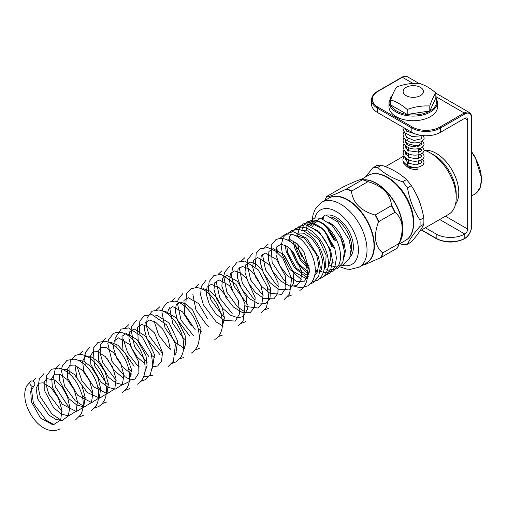 <?xml version="1.0" encoding="UTF-8"?>
<svg xmlns="http://www.w3.org/2000/svg" width="507" height="507" viewBox="0 0 507 507"><rect width="100%" height="100%" fill="white"/><g stroke="black" fill="none" stroke-linecap="round" stroke-linejoin="round"><path stroke-width="0.76" d="M406.868 159.052L405.511 159.819M328.035 221.857L328.777 222.25C332.966 224.607 336.705 228.404 339.994 233.645L343.74 241.465L345.394 250.952L344.373 256.529M333.226 262.753L332.339 262.607M333.175 262.924L332.332 262.727M314.91 222.617L314.201 223.378M313.846 223.834L312.464 226.711M313.066 223.505L310.48 223.397L307.527 224.975M319.378 226.458C316.216 224.373 313.256 223.353 310.487 223.397M319.378 226.445L322.179 228.283C325.38 230.964 329.144 237.39 333.467 247.568L327.205 236.706C326.914 233.689 324.303 230.267 319.378 226.445M334.227 240.261L328.504 230.932L335.938 241.015C330.406 231.243 326.026 225.4 322.794 223.486L319.993 222.256C316.881 220.944 314.118 220.722 311.691 221.572L308.719 225.247M328.504 230.932C327.833 227.909 325 225.019 319.993 222.256M331.895 246.719L327.205 236.706M310.747 225.932L312.173 223.885L311.786 223.448M307.667 225.007L312.103 223.486M315.379 220.894L311.685 221.559M311.786 223.384L314.568 221.071M333.067 263.26L332.3 263.089M317.661 270.82A23.088 13.328 -120 0 0 317.857 270.871L315.196 269.889M320.056 271.258A23.088 13.328 -120 0 0 320.481 271.283M309.213 265.915A22.682 13.093 60 0 1 304.973 261.384M302.153 257.22L299.326 251.117L297.647 244.082M314.632 229.81C322.826 233.987 331.191 248.386 330.786 258.526L327.909 267.962M382.665 252.93C374.793 246.282 373.406 235.894 378.495 221.762L394.997 212.237C402.875 218.885 404.263 229.272 399.167 243.398L382.665 252.93A42.417 24.488 60 0 1 380.795 257.626L397.298 248.094A42.417 24.488 -120 0 0 398.274 246.047A42.417 24.488 -120 0 0 399.167 243.398M362.663 265.148L366.225 264.058L380.795 257.626M398.914 243.791A42.525 24.551 60 0 1 397.152 248.208L397.298 248.094M346.186 189.162C333.207 195.334 326.711 197.768 326.698 196.456L343.201 186.931C356.18 180.758 362.676 178.325 362.689 179.63L346.186 189.162A42.417 24.488 60 0 1 351.446 191.183L367.955 181.652C382.316 185.866 390.206 193.82 391.607 205.519L375.104 215.05C360.737 210.836 352.853 202.882 351.446 191.183M397.298 248.107L401.005 239.361A37.569 21.693 60 0 0 394.972 203.237A37.569 21.693 60 0 0 366.707 179.953L362.689 179.63A42.417 24.488 -120 0 1 367.955 181.652M324.955 200.411L325.728 198.503A42.417 24.488 60 0 1 326.698 196.456L326.85 196.348M317.743 220.875A2.833 2.161 -73.6 0 1 319.347 218.409A2.833 2.161 -73.6 0 1 320.697 218.225A2.833 2.161 -73.6 0 1 320.735 218.238A2.833 2.161 -73.6 0 1 320.779 218.251M325.976 215.107A2.833 2.047 102.6 0 0 325.925 215.095A2.833 2.047 102.6 0 0 323.802 216.216A2.833 2.047 102.6 0 0 323.333 219.144M30.895 381.188A2.833 2.326 -123.5 0 1 34.343 382.392A2.833 2.326 -123.5 0 1 33.931 385.979A2.833 2.326 -123.5 0 1 30.426 384.895A2.833 2.326 -123.5 0 1 30.8 381.251A2.833 2.326 -123.5 0 1 30.895 381.188M287.222 239.944L290.948 240.02A2.833 2.161 -73.6 0 1 290.885 240.001A2.833 2.161 -73.6 0 1 289.446 237.555A2.833 2.161 -73.6 0 1 291.081 234.728A2.833 2.161 -73.6 0 1 292.431 234.551A2.833 2.161 -73.6 0 1 292.463 234.557C305.898 237.834 319.233 262.506 314.194 277.139C312.984 281.093 310.791 284.034 307.603 285.954L300.226 287.761L291.905 285.625M407.14 144.007L405.366 140.667L405.366 139.558M416.481 134.336L406.513 131.148L405.372 128.601M406.944 137.708L405.366 134.545L405.366 133.436M407.21 109.493C401.696 104.727 396.189 101.546 390.675 99.942C392.697 94.017 394.712 89.676 396.728 86.906C404.256 84.162 411.785 82.996 419.314 83.414C424.828 85.011 430.335 88.199 435.849 92.958C433.834 95.722 431.812 100.069 429.797 105.995C422.268 105.583 414.739 106.749 407.21 109.493L407.21 114.449L390.675 104.905L390.675 99.942M420.423 95.627A10.127 5.843 0 0 0 415.886 85.841A10.127 5.843 0 0 0 403.483 93.003A10.127 5.843 0 0 0 420.423 95.627M435.849 92.958L435.849 97.914L429.797 110.957L407.21 114.449M429.797 105.995L429.797 110.957M408.389 159.863L406.963 166.556L403.147 162.696L403.559 161.625M422.407 159.521L421.469 161.682L420.461 160.358M437.56 102.072L437.56 106.704A24.298 14.031 180 0 1 422.559 119.665A24.298 14.031 180 0 1 396.081 116.623A24.298 14.031 180 0 1 388.964 106.704L388.964 102.072A24.298 14.031 0 0 0 396.081 111.996A24.298 14.031 0 0 0 422.559 115.032A24.298 14.031 0 0 0 437.56 102.072L435.849 96.736M417.204 169.496L416.697 169.547C412.717 169.598 409.472 168.603 406.963 166.556L411.139 167.709L416.532 167.602A1.217 0.342 77.9 0 1 416.532 167.602A1.217 0.342 77.9 0 1 416.982 168.223A1.217 0.342 77.9 0 1 417.204 169.496M435.849 96.596L464.241 112.985L439.899 127.042A19.437 11.224 180 0 1 412.406 127.042L378.038 107.199A19.437 11.224 180 0 1 378.038 91.323A0.811 0.469 60 0 0 377.633 91.285C373.659 93.649 371.625 96.526 371.536 99.923L371.536 104.22A20.248 11.693 -0 0 0 377.468 112.491L411.83 132.333A20.248 11.693 -0 0 0 440.469 132.333L464.811 118.277A4.05 2.339 120 0 1 466.833 118.074A4.05 2.339 120 0 1 467.676 119.931L467.676 229.056A4.05 2.339 -60 0 1 464.811 234.019A20.248 11.693 180 0 1 436.172 234.019L425.373 227.782M455.508 204.182A31.998 18.474 -120 0 0 452.168 170.219A31.998 18.474 -120 0 0 424.422 150.345M408.56 163.349L408.484 159.908M418.611 160.928L418.611 162.899L417.622 164.769M420.037 230.862L448.67 214.328A36.453 21.047 -120 0 0 456.218 197.641A36.453 21.047 -120 0 0 430.443 153A36.453 21.047 -120 0 0 424.074 150.243M421.596 149.698A36.453 21.047 -120 0 0 418.611 149.489M456.218 197.641L456.218 194.004A31.998 18.474 -120 0 0 433.593 154.819L430.443 153M423.763 224.259C421.716 228.955 417.559 234.868 411.297 241.997L407.501 244.19C409.548 239.494 413.699 233.581 419.967 226.452L423.763 224.259A42.322 24.437 -120 0 0 423.763 217.782L419.967 219.975C413.699 210.481 409.548 199.771 407.501 187.844L411.297 185.651C417.559 195.144 421.716 205.855 423.763 217.782M399.934 243.633L402.64 244.628A42.322 24.437 -120 0 0 407.501 244.19M381.498 165.206C391.924 168.787 400.232 173.584 406.437 179.605L402.64 181.798C392.222 178.21 383.907 173.413 377.702 167.399L381.498 165.206A42.322 24.437 -120 0 0 376.644 165.643L372.848 167.83L365.452 177.025M419.967 226.452A42.322 24.437 -120 0 0 419.967 219.975M407.501 187.844A42.322 24.437 -120 0 0 402.64 181.798M377.702 167.399A42.322 24.437 -120 0 0 372.848 167.83M411.297 185.651A42.322 24.437 -120 0 0 406.437 179.605M330.862 216.933A23.088 13.328 60 0 1 346.946 231.053A23.088 13.328 60 0 1 351.028 252.011M343.689 246.459A23.088 13.328 -120 0 0 339.836 236.059M316.33 221.99A23.088 13.328 -120 0 0 314.473 223.479M314.099 223.91A23.088 13.328 -120 0 0 312.508 226.737M310.1 225.685L312.173 223.885M362.543 179.744A42.525 24.551 60 0 1 367.499 181.645M394.997 212.237A42.417 24.488 -120 0 0 391.607 205.519M351.566 190.847A42.525 24.551 -120 0 0 346.611 188.94M381.226 257.404A42.525 24.551 -120 0 0 382.981 252.987M368.183 175.447A37.461 21.63 60 0 1 405.644 197.077A37.461 21.63 60 0 1 405.644 240.337C415.886 234.83 416.336 215.652 407.273 198.966C397.875 180.479 378.944 168.685 368.183 175.447L361.339 179.402M400.365 240.926A37.461 21.63 -120 0 0 395.207 203.104A37.461 21.63 -120 0 0 365.027 179.725M350.236 256.732A24.298 14.031 -120 0 0 348.429 230.229A24.298 14.031 -120 0 0 326.4 215.209M323.739 216.318A24.298 14.031 -120 0 0 321.482 218.454M314.866 217.864A31.39 18.119 60 0 1 351.662 227.656A31.39 18.119 60 0 1 342.941 265.459M339.899 266.834L346.611 269.046L350.16 269.401L359.254 267.119A37.461 21.63 -120 0 0 359.254 223.86A37.461 21.63 -120 0 0 321.793 202.236L315.272 208.966L313.041 214.791L312.401 218.675M321.793 202.236L328.796 198.186A37.461 21.63 60 0 1 366.257 219.816A37.461 21.63 60 0 1 366.257 263.076L359.254 267.119M365.116 263.735A37.569 21.693 -120 0 0 366.599 219.62A37.569 21.693 -120 0 0 327.655 198.845M375.104 215.05A42.417 24.488 60 0 1 378.495 221.762M378.754 221.375A42.525 24.551 -120 0 0 375.56 215.057M391.486 205.855A42.525 24.551 60 0 1 394.687 212.18M408.389 138.804A7.491 4.329 0 0 0 407.52 139.311M405.777 142.302A7.491 4.329 0 0 0 411.538 146.295M412.609 146.396A7.491 4.329 0 0 0 418.56 145.148M421.159 141.681L421.159 141.757A7.897 4.557 180 0 1 418.845 144.977A7.897 4.557 180 0 1 411.868 146.244M406.424 144.14L405.366 141.757A7.897 4.557 180 0 1 405.416 141.238M435.849 97.686A23.493 13.562 180 0 1 425.177 113.099A23.493 13.562 180 0 1 396.651 111.001A23.493 13.562 180 0 1 392.481 95.088M445.419 216.204L467.676 229.056M467.676 119.931L464.811 118.277M378.038 91.323L402.381 77.273L413.085 83.452M377.633 91.285L401.975 77.229A0.811 0.469 60 0 1 402.381 77.273A10.127 5.843 -60 0 1 407.444 76.772L418.921 83.395M371.536 99.923A20.248 11.693 -0 0 0 377.468 108.187A0.811 0.469 -60 0 1 378.038 107.199M377.468 112.491L377.468 108.187L411.83 128.03A0.811 0.469 -60 0 1 412.406 127.042M411.83 132.333L411.83 128.03A20.248 11.693 -0 0 0 440.469 128.03A0.811 0.469 -120 0 0 439.899 127.042M440.469 132.333L440.469 128.03L464.811 113.98A0.811 0.469 -120 0 0 464.241 112.985A10.127 5.843 120 0 1 469.298 112.484C470.807 113.384 471.586 115.038 471.637 117.453L471.637 226.578A0.811 0.469 -0 0 1 471.396 226.908A9.316 5.381 -60 0 1 464.811 238.315A0.811 0.469 60 0 1 464.64 238.683C468.905 235.761 471.237 231.724 471.637 226.578M464.811 113.98A9.316 5.381 -60 0 1 471.396 117.782A0.811 0.469 -0 0 0 471.637 117.453M471.396 117.782L471.396 226.908M439.689 219.512L464.811 234.019L464.811 238.315A20.248 11.693 180 0 1 436.172 238.315A0.811 0.469 120 0 0 436.343 238.683C445.773 243.183 455.21 243.183 464.64 238.683M436.172 234.019L436.172 238.315L421.647 229.931M471.637 195.924L474.793 194.099A31.998 18.474 -120 0 0 471.637 152.29M420.848 205.785A36.453 21.047 -120 0 0 414.523 191.044M413.756 222.218A36.637 21.155 -120 0 0 387.931 177.482M322.097 218.663L323.225 218.01M325.728 198.503L326.704 196.45M399.047 244.146L405.644 240.337M320.735 218.238L314.929 217.852L308.237 222.56L306.405 228.106M306.336 228.638L306.241 230.032M329.569 265.167L331.654 265.902M331.87 265.966L333.555 266.384L342.65 265.592L349.703 258.253L351.047 249.45L349.038 239.424L337.782 221.92L325.925 215.095M33.906 385.992L30.718 391.581L31.421 401.829L40.484 418.022L53.045 424.948L60.663 420.088L61.955 410.201L58.375 398.027L51.106 387.773L43.177 382.779L38.659 383.248L36.124 388.533L37.733 398.946L48.824 415.056L56.093 419.517L62.45 420.36L68.249 415.936L69.808 407.539L67.539 396.861L61.917 386.79L54.718 380.016L46.669 378.615L44.198 382.253L44.198 389.965L53.717 407.882L61.322 413.896L68.565 416.025L76.126 411.177L77.451 401.683L74.237 389.94L67.425 379.718L59.617 374.16L54.287 374.217L51.752 378.52L52.36 387.38L62.203 404.193L76.278 411.551L83.661 407.108L85.201 397.355L81.785 385.073L74.523 374.603L66.493 369.426L62.862 369.356M59.458 374.204L59.598 380.694L69.053 398.806L76.728 404.941L84.048 407.089L91.418 402.583L92.933 392.988L89.669 380.928L82.609 370.503L74.649 365.084L69.763 365.274L67.228 369.546L67.799 378.317L77.577 395.168L91.672 402.621L99.315 397.786L100.678 388.641L97.75 377.246L91.317 367.087L83.68 361.104L78.338 360.433M74.928 365.236L77.058 378.323L87.267 392.545L99.683 398.16L106.964 393.489L108.397 383.913L105.107 371.948L98.117 361.611L90.221 356.18L85.1 356.427L82.584 361.263L83.718 370.94L93.668 386.866L107.154 393.698L114.772 388.875L116.09 379.033L112.554 366.878L105.323 356.611L97.388 351.554L92.819 351.978L90.43 356.161L90.899 364.565L100.741 381.752L108.13 387.329L115.076 389.237L122.371 384.686L123.866 375.079L120.571 363.018L113.511 352.612L105.564 347.219L100.697 347.422L98.174 351.598L98.669 360.243L108.504 377.322L115.856 382.861L122.77 384.769L129.266 381.587L131.49 369.451L125.698 353.804L117.909 345.204L110.767 342.339L109.252 342.574M107.326 358.785L113.942 370.3L123.904 378.571M129.443 380.25L134.868 379.122L138.899 372.841L138.671 361.789L129.931 344.69L118.537 337.884L114.246 340.786L113.524 348.049L116.635 358.031L123.233 367.613L131.636 374.109M144.723 372.658L147.068 365.604L145.984 355.654L137.137 339.658L126.3 333.422L121.991 336.293L123.005 350.419L134.209 366.219M152.461 368.196L154.477 354.608L146.111 336.597L134.216 328.954L129.811 331.648L128.905 338.346L131.465 347.739L137.365 357.175L145.224 364.127M152.645 366.865L157.62 365.991L161.524 361.263L162.513 352.517L154.553 333.004L147.784 326.635L141.852 324.486L137.492 327.275L138.234 340.862L148.792 356.529M170.333 349.336L168.064 338.872L162.652 329.018L155.662 322.275L149.502 320.018L145.186 322.889L144.381 329.512L146.865 338.657L160.13 354.849M175.644 354.824L177.653 341.091L169.148 323.003L157.227 315.55L155.649 315.791M183.376 350.356L185.651 344.05L185.093 335.146L176.392 317.978L164.959 311.095L163.374 311.323M191.329 325.633L182.539 311.862L172.817 306.646L168.451 309.352L167.494 313.725M198.864 341.395L200.987 328.606L192.616 309.942L186.063 304.073L180.403 302.172L176.24 304.796L175.251 311.006L177.38 319.816L189.84 336.147M207.464 318.675L198.706 303.642L188.338 297.704L183.933 300.398L184.624 314.074L195.347 329.892M222.041 328.035L224.443 317.737L222.098 307.375L216.692 297.653L209.771 291.005L203.662 288.768L202.052 289.009M227.497 297.932L219.252 287.799L211.33 284.307L207.033 287.203L206.298 294.39L209.334 304.282L215.843 313.846L224.138 320.392L235.419 321.07L239.665 313.586L238.334 300.638L229.449 285.58L219.075 279.845L214.772 282.729L213.992 289.567L216.692 299.016L222.693 308.389L230.577 315.202L237.745 317.756L243.113 316.634L247.353 309.378L246.25 296.741L237.403 281.353L226.876 275.383L222.541 278.204L221.857 286.195L225.723 297.14L233.474 307.084L242.644 312.718L250.35 312.458L254.47 307.267L255.148 297.596L246.801 278.768L240.191 272.829L234.494 270.922L230.349 273.577L229.563 281.543L233.391 292.552M245.318 305.829L246.56 306.577L258.012 308.022L261.897 303.579L263.089 295.27L260.731 284.978L255.363 275.352L248.493 268.729L242.422 266.454L238.037 269.192L237.346 277.437L241.471 288.717L249.615 298.762L259.026 304.042L265.877 303.484L270.016 298.084L270.529 288.071L262.106 269.635L255.604 263.868L250.008 261.986L245.699 264.869L245.001 272.386L248.335 282.64L255.294 292.355L263.938 298.604L273.919 298.845L277.906 293.135L278.147 282.919L269.578 264.863L257.683 257.518L253.532 260.192L252.644 267.113L255.414 276.828L261.669 286.423L269.832 293.23L281.658 294.377L285.885 287.691L285.302 275.821L276.454 259.445L265.421 253.056L261.276 255.718L260.395 262.867L263.399 272.905L270.009 282.646L278.476 289.25L289.358 289.941L293.585 283.381L293.122 271.682L284.313 255.116L273.191 248.601L268.894 251.497L268.317 259.812L272.519 271.068L280.669 281.017L290.023 286.208L296.861 285.612L300.797 280.675L301.64 271.625L293.578 252.454L286.911 246.244L281.062 244.14L276.695 246.896L275.985 254.951L279.921 266.017L287.805 276.023L297.07 281.562L304.58 281.151L309.492 271.34L303.877 251.662L297.444 243.905L290.885 240.001M30.8 381.251L26.694 385.928C24.685 390.022 24.241 394.947 25.35 400.695C27.803 413.718 38.595 427.927 49.515 430.228C53.463 431.045 57.012 430.57 60.168 428.808M286.303 282.158L283.914 280.162L272.132 262.556L271.232 245.23L275.738 239.805C280.358 237.491 285.403 238.239 290.866 242.061C302.483 249.78 311.032 270.662 306.082 282.735C304.796 286.151 302.717 288.717 299.846 290.441M278.577 286.62L276.195 284.63L265.548 269.857L262.436 254.153M264.705 247.41L268.045 244.247M292.076 294.916L287.843 296.456M270.852 291.088L267.753 288.432M255.313 266.885L256.193 253.202L260.325 248.709L267.816 247.612L275.593 251.117L282.855 258.253L291.626 278.457L289.598 293.902L284.345 299.377M269.515 299.39L268.716 299.029M263.108 295.549L250.648 279.984L246.979 263.07M247.163 261.694L247.638 259.711L252.581 253.183M255.382 300.024L253.044 298.059L242.365 283.261L239.247 267.525M241.49 260.813L244.83 257.664M268.925 308.275L264.66 309.84M247.638 304.479L234.057 286.379L231.515 276.511L232.39 268.013L237.073 262.138L244.919 261.054L258.145 269.794L267.297 286.715L268.78 298.021L266.27 307.515L261.213 312.737M246.32 312.781L237.53 306.95L226.889 292.171L223.777 276.461M223.967 275.092L224.867 271.955L229.335 266.6M232.174 313.402L219.835 298.084L216.039 280.935M218.308 274.198L221.629 271.042M245.699 321.698L241.446 323.238M224.449 317.864L211.013 300.163L208.352 290.207L209.131 281.581L213.929 275.491L221.394 274.395L235.996 284.446L244.995 303.82L243.1 320.874L237.948 326.166M223.118 326.178L216.312 322.021L203.32 304.713L200.658 295.023L201.235 286.537L206.197 279.965M208.979 326.8L206.647 324.841L195.968 310.05L192.856 294.313M195.1 287.596L198.446 284.44M222.516 335.064L218.263 336.629M201.254 331.274L198.155 328.599M185.727 307.077L186.43 293.73L190.689 288.92L196.184 287.564C200.455 287.786 204.676 289.801 208.852 293.604C218.973 302.559 225.412 320.792 221.058 331.736C219.791 335.203 217.712 337.801 214.81 339.519M199.929 339.563L199.137 339.202M193.522 335.735L181.037 320.12L177.387 303.243M177.577 301.868L178.261 299.282L182.945 293.388M185.784 340.191L183.395 338.194L172.754 323.409L169.649 307.692M171.892 301.012L175.219 297.837M199.321 348.474L195.03 350.026M184.466 348.499L175.644 342.65L165.029 327.852L161.929 312.179M162.113 310.81L162.918 307.863L167.424 302.343L174.49 301.107C184.314 302.254 195.601 315.81 198.395 329.664C200.595 340.558 198.3 348.328 191.513 352.986M176.734 352.961L175.929 352.593M170.32 349.114L167.956 347.137L158.596 334.988L154.223 321.413M156.454 309.91L159.806 306.741M183.826 357.41L179.592 358.956M162.595 353.588L149.185 335.938L146.529 326.235L147.119 317.743L152.062 311.222L158.621 309.967C163.945 310.734 169.002 313.991 173.781 319.727C179.554 326.907 182.85 334.905 183.68 343.714C184.041 349.089 183.071 353.645 180.765 357.384L176.113 361.859L171.867 363.418M154.857 358.056L151.777 355.394M139.33 333.853L139.812 321.026L144.311 315.696L151.999 314.6L166.562 324.822L175.441 344.24L173.445 361.168L168.406 366.308M153.532 366.346L152.727 365.984M147.119 362.518L134.647 346.915L130.996 330.019M131.186 328.663L131.871 326.052L136.554 320.171M145.801 370.813L144.996 370.446M139.387 366.979L137.01 364.989L127.65 352.84L123.29 339.259M125.508 327.776L128.816 324.632M152.949 375.243L143.557 376.878M131.655 371.441L128.575 368.792M116.135 347.244L115.792 337.193L121.11 329.075L128.493 327.94L141.979 336.559L151.34 353.734L152.791 365.015L150.275 374.496L145.179 379.73L140.927 381.27M130.337 379.749L125.21 376.84L111.965 361.339L107.788 343.435M107.978 342.06L108.612 339.614L113.41 333.53C119.05 330.9 125.052 332.446 131.427 338.163C141.675 347.13 148.158 365.604 143.671 376.581C142.366 379.965 140.287 382.506 137.429 384.198M116.185 380.358L102.801 362.746L100.139 353.062L100.716 344.57L105.678 337.998M129.703 388.654L125.47 390.206M108.454 384.826L106.128 382.874L94.422 365.579L93.206 348.372L97.927 342.478L104.689 341.236C114.766 342.276 126.37 356.402 128.968 370.604C130.267 377.347 129.646 383.102 127.099 387.868L121.997 393.102M107.142 393.134L106.337 392.767M100.722 389.294L97.655 386.651M85.208 365.103L84.606 356.808M84.796 355.445L85.911 351.763L90.17 346.953M99.41 397.596L98.605 397.228M92.984 393.755L81.88 380.757L76.893 366.016M79.111 354.564L82.419 351.421M106.565 402.026L102.275 403.585M85.258 398.217L82.185 395.587M69.744 374.027L70.194 361.295L74.7 355.876C77.381 354.412 80.359 354.146 83.636 355.071C93.497 357.644 104.036 371.808 106.007 385.32C107.465 395.207 105.069 402.273 98.802 406.506L94.536 408.053M83.947 406.532L75.156 400.701L64.509 385.928L61.398 370.224M61.588 368.843L62.412 365.883L67.006 360.319L74.022 359.14C83.82 360.344 94.98 373.779 97.87 387.589C99.366 394.56 98.84 400.53 96.286 405.505L91.038 410.987M69.789 407.14L67.437 405.175L55.39 386.885L53.571 377.278L55.155 369.273L59.287 364.78M83.306 415.442L79.073 416.995M62.063 411.614L48.666 393.977L46.01 384.268L46.6 375.782L51.543 369.254L58.666 368.076C69.345 370.978 77.096 379.806 81.919 394.554C84.029 402.482 83.598 409.225 80.632 414.789L75.594 419.891M60.745 419.916L51.999 414.13L40.148 396.442L38.133 387.056L39.293 379.065L43.792 373.735M54.262 424.879L46.15 420.202L33.411 403.382L30.927 385.497M32.866 381.125L36.035 378.209M320.697 218.232L332.072 225.298L340.983 238.448L344.43 251.257L342.865 262.455L337.434 268.716M307.394 221.553L313.408 220.089C317.978 220.33 322.477 222.478 326.895 226.54C337.808 236.237 344.063 255.572 338.359 265.763L333.365 271.042L324.867 272.646L319.752 271.232M303.363 223.879L309.365 222.415L322.896 228.911L334.652 247.612L336.452 258L334.835 267.012L329.354 273.374L327.224 274.35M295.841 229.449L299.32 226.211L305.328 224.747L318.859 231.243L330.615 249.945L332.408 260.338L330.792 269.356L325.329 275.7M295.289 228.537L301.272 227.079C305.854 227.32 310.354 229.468 314.784 233.531C324.765 242.441 331.065 259.666 327.319 270.193C326.147 273.723 324.125 276.347 321.261 278.07M287.773 234.126L291.265 230.843L297.184 229.411C301.779 229.639 306.298 231.788 310.747 235.863C320.728 244.767 327.021 261.992 323.282 272.519C322.11 276.049 320.088 278.679 317.217 280.403L311.837 282.038M301.196 279.395L289.947 269.426L282.614 255.376L281.125 245.445L283.21 237.276L287.209 233.195L293.192 231.737L306.754 238.246L318.497 256.941L320.297 267.328L318.681 276.34L313.206 282.703L310.24 283.933M279.87 238.518L283.153 235.546C285.91 234.012 288.996 233.683 292.431 234.551M283.489 254.248L292.957 271.296L306.494 278.749L307.236 278.723M288.331 239.76L288.001 240.324M286.785 246.161L287.818 252.98L296.291 268.197L308.535 276.188M314.67 275.32L317.388 272.031L318.65 264.375L316.514 254.552L304.434 238.024L294.801 235.419M291.24 240.109L290.904 242.086M291.779 250.369L298.877 264.141L309.359 272.791M314.898 274.084L316.172 273.964M319.949 271.929L321.47 269.604L322.541 260.211L318.909 248.474L311.647 238.366L303.465 233.131L298.953 233.062M294.878 241.921L295.22 245.318L300.214 257.981L309.46 268.152M315.177 271.15L317.547 271.682M323.998 269.597L325.507 267.297L326.128 255.072L318.814 239.545L307.711 230.862L302.99 230.729M307.381 221.559L303.452 225.507L301.608 230.812M325.988 269.686L327.833 270.142M327.997 270.174L337.421 268.723M303.351 223.879L299.415 227.833L297.279 236.737M293.306 240.983L294.383 247.245L300.226 259.863L309.53 269.927M295.277 228.543L291.804 231.775M289.256 239.754L289.205 240.983M290.156 248.76L297.273 263.76L309.017 274.591M323.193 276.676L325.317 275.707M285.2 245.268L286.309 251.884L294.542 267.797L307.578 278.197M319.112 279.04L321.248 278.077M277.114 249.564L277.386 252.505M291.519 277.747L296.671 281.442M421.159 141.757C421.539 142.416 420.74 143.551 418.763 145.167L413.186 146.485M421.159 135.559L421.159 138.741M405.461 159.471L406.5 158.805M418.611 157.462L420.049 157.88M422.464 159.198L423.516 160.364L424.074 162.24L423.225 164.553C419.973 167.627 415.201 168.185 408.908 166.207C404.377 163.558 402.412 161.232 403.021 159.217L403.895 156.131M421.469 161.682L421.412 162.912L416.089 164.952L408.084 163.058L405.454 159.318L405.632 158.14M407.026 156.131L408.484 155.091M418.611 153.843L421.52 155.643L421.418 156.783L416.697 158.786L409.048 157.487L405.448 153.209L405.632 152.03M407.02 150.015L408.484 148.969M420.056 148.278L421.507 149.514L421.393 150.693L419.194 152.125L407.856 150.674L405.442 146.884L405.625 145.915M420.981 142.771L421.488 143.38L421.412 144.552L417.933 146.358L406.544 143.411M422.458 153.076L423.656 154.483L424.08 156.112C424.042 157.766 423.009 159.103 420.987 160.123C414.834 162.329 409.352 161.302 404.542 157.037L403.014 153.101L403.902 150.015M422.451 146.96L424.086 150.002C423.991 151.992 422.572 153.488 419.821 154.477C413.649 156.042 408.503 154.787 404.377 150.712L403.014 146.954L403.902 143.906M422.458 140.838L424.086 143.918C423.972 145.908 422.534 147.398 419.758 148.386C413.611 149.907 408.49 148.652 404.383 144.615L403.014 140.813L403.895 137.79M423.339 135.642L424.08 137.809C424.448 138.861 423.396 140.185 420.924 141.795C414.238 144.051 408.604 142.784 404.022 137.993L403.021 134.704L403.889 131.668M421.406 135.432L420.43 135.895L411.842 136.484L404.504 132.536L403.027 128.613L403.173 127.333M406.513 137.264L413.985 140.452L421.006 138.886L421.647 137.834L421.159 136.82M420.056 151.758L418.611 151.34M407.108 153.082L405.625 154.134M420.056 145.636L418.643 145.23M407.115 146.96L405.625 148.006M392.817 94.27L388.964 102.072M401.975 77.229C404.085 76.069 405.911 75.911 407.444 76.772M436.343 238.683L421.412 230.064M435.849 93.168L469.298 112.484M408.484 147.664L408.484 151.073M408.484 153.786L408.484 157.189M418.611 145.249L418.611 146.193M418.611 148.697L418.611 152.309M418.611 154.806L418.611 158.418M403.838 156.029L385.415 166.67M474.793 194.099L476.567 192.831L480.23 187.47L481.65 178.407L475.179 157.138L471.637 151.726"/></g></svg>
